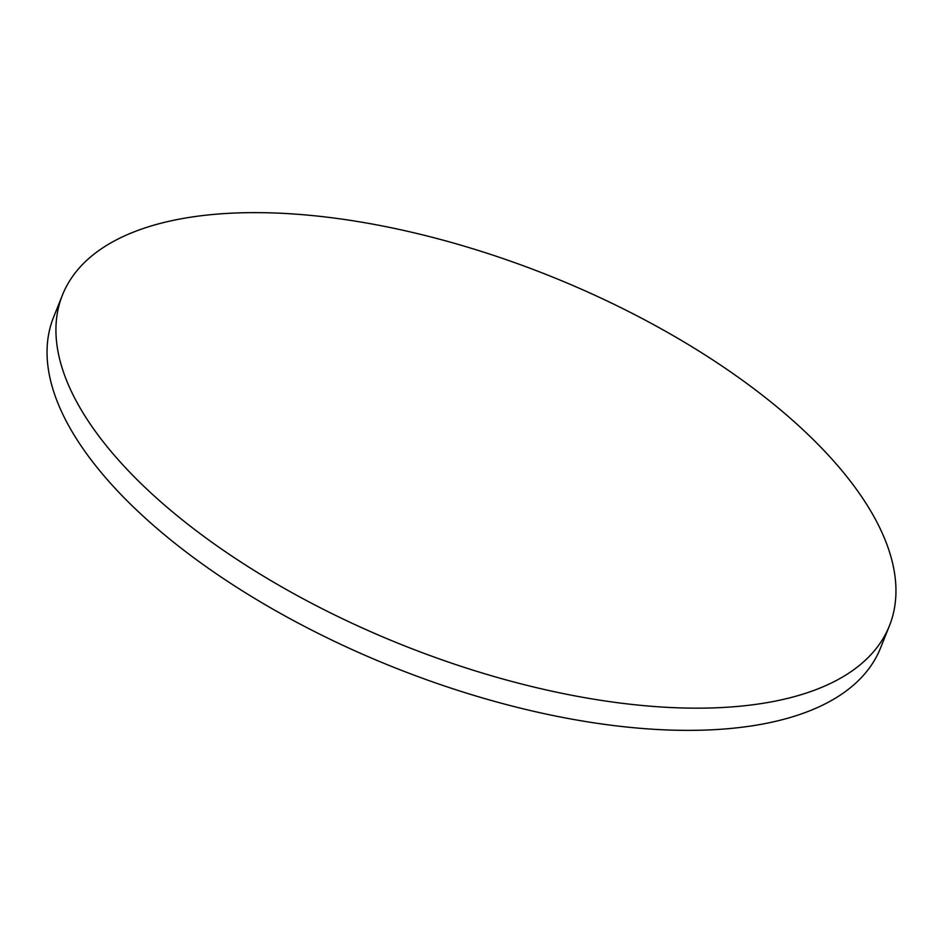 <?xml version="1.0" encoding="UTF-8"?>
<svg xmlns="http://www.w3.org/2000/svg" width="943" height="943" viewBox="0 0 943 943"><rect width="100%" height="100%" fill="white"/><g stroke="black" fill="none" stroke-linecap="round" stroke-linejoin="round"><path stroke-width="1.41" d="M889.426 625.775L880.538 647.982A445.332 198.702 -158.2 0 1 522.104 708.558A445.332 198.702 -158.2 0 1 86.956 454.243A445.332 198.702 -158.2 0 1 53.574 317.225L62.462 295.018A445.332 198.702 -158.2 0 1 420.896 234.442A445.332 198.702 -158.2 0 1 856.044 488.757A445.332 198.702 -158.2 0 1 889.426 625.775A445.332 198.702 -158.2 0 1 530.992 686.351A445.332 198.702 -158.2 0 1 95.844 432.035A445.332 198.702 -158.2 0 1 62.462 295.018"/></g></svg>

